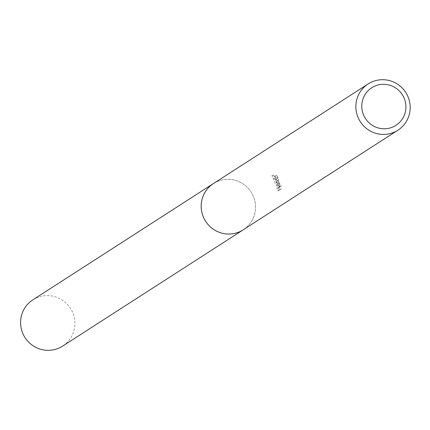 <?xml version="1.0" encoding="UTF-8"?>
<svg xmlns="http://www.w3.org/2000/svg" width="430" height="430" viewBox="0 0 430 430"><rect width="100%" height="100%" fill="white"/><g stroke="black" fill="none" stroke-linecap="round" stroke-linejoin="round"><path stroke-width="0.32" stroke-dasharray="2.15 1.61" d="M213.463 183.54A27.509 27.026 -122.8 0 1 253.829 197.569A27.509 27.026 -122.8 0 1 243.251 229.797M214.032 183.175A27.52 27.031 -122.8 0 1 253.834 197.569A27.52 27.031 -122.8 0 1 243.821 229.432M278.387 181.756L279.452 185.077L278.183 181.89L273.593 175.042L277.5 184.373L279.909 186.83L278.527 187.722L279.285 190.329L280.994 189.227L281.102 185.556L280.844 186.238L278.844 181.46L278.145 177.869A27.509 27.026 57.2 0 0 276.673 175.332L278.387 181.756M279.484 186.136L279.317 189.823L277.608 190.925L276.898 188.302L278.285 187.41L275.904 184.943L271.921 175.639L275.479 180.363L277.844 185.652L275.033 175.918A25.789 25.332 -122.8 0 1 276.544 178.445L276.442 179.063L279.221 186.819L279.484 186.136L281.107 185.556M276.544 178.445L278.145 177.869M277.608 190.925L279.285 190.329M279.317 189.823L280.994 189.227M275.033 175.918L276.673 175.332M277.844 185.652L279.452 185.077M276.898 188.302L278.527 187.722M278.285 187.41L279.909 186.83M275.904 184.943L277.5 184.373M271.916 175.639L273.593 175.042M32.847 299.844A27.509 27.026 -122.8 0 1 38.297 297.162A27.509 27.026 -122.8 0 1 71.993 311.035A27.509 27.026 -122.8 0 1 62.635 346.102M214.264 183.024A27.525 27.042 -122.8 0 1 218.902 180.842A27.525 27.042 -122.8 0 1 252.399 194.29A27.525 27.042 -122.8 0 1 244.052 229.281M280.844 186.238L279.221 186.819"/><path stroke-width="0.64" d="M244.052 229.281A27.525 27.042 -122.8 0 1 243.256 229.814A27.509 27.026 -122.8 0 1 202.885 215.763A27.509 27.026 -122.8 0 1 213.463 183.54L368.134 83.941A27.509 27.026 -122.8 0 1 408.5 97.975A27.509 27.026 -122.8 0 1 397.922 130.199A27.509 27.026 -122.8 0 1 357.556 116.17A27.509 27.026 -122.8 0 1 368.134 83.941M243.821 229.432A27.52 27.031 -122.8 0 1 202.874 215.769A27.52 27.031 -122.8 0 1 214.032 183.175M404.539 99.158A22.355 21.957 -122.8 0 1 391.515 127.522A22.355 21.957 -122.8 0 1 363.146 113.939A22.355 21.957 -122.8 0 1 376.164 85.575A22.355 21.957 -122.8 0 1 404.539 99.158M213.452 183.529A27.525 27.042 -122.8 0 0 204.094 218.617A27.525 27.042 -122.8 0 0 237.806 232.501A27.525 27.042 -122.8 0 0 243.256 229.814L62.635 346.102A27.509 27.026 -122.8 0 1 57.19 348.784A27.509 27.026 -122.8 0 1 23.494 334.911A27.509 27.026 -122.8 0 1 32.847 299.844L213.452 183.529A27.525 27.042 -122.8 0 1 214.264 183.024M243.251 229.797L397.922 130.199"/></g></svg>
